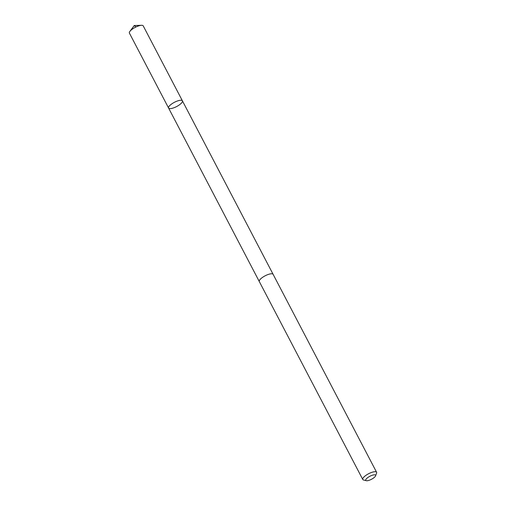 <?xml version="1.0" encoding="UTF-8"?>
<svg xmlns="http://www.w3.org/2000/svg" width="506" height="506" viewBox="0 0 506 506"><rect width="100%" height="100%" fill="white"/><g stroke="black" fill="none" stroke-linecap="round" stroke-linejoin="round"><path stroke-width="0.76" d="M168.991 108.423A7.799 2.397 -27.6 0 1 168.593 108.056A7.799 2.397 -27.6 0 1 174.393 102.32A7.799 2.397 -27.6 0 1 182.407 100.827A7.799 2.397 -27.6 0 1 177.353 106.159A7.799 2.397 -27.6 0 1 168.991 108.423M143.223 25.876A7.799 2.397 152.4 0 0 142.825 25.502A7.799 2.397 152.4 0 0 141.547 25.3A7.799 2.397 152.4 0 0 129.89 31.391A7.799 2.397 152.4 0 0 129.403 33.099L168.593 108.056A7.799 2.397 -27.6 0 1 174.393 102.32A7.799 2.397 -27.6 0 1 182.407 100.827L143.223 25.876M375.585 475.836L376.584 473.148A7.799 2.397 152.4 0 0 376.597 472.269L273.12 274.341A7.799 2.397 152.4 0 0 272.715 273.967A7.799 2.397 152.4 0 0 264.353 276.232A7.799 2.397 152.4 0 0 259.3 281.564L362.777 479.492A7.799 2.397 152.4 0 0 363.504 479.985L366.281 480.7A5.547 1.708 152.4 0 0 371.467 479.29A5.547 1.708 152.4 0 0 375.585 475.836A5.547 1.708 152.4 0 0 375.307 474.944A5.547 1.708 152.4 0 0 368.589 477.019A5.547 1.708 152.4 0 0 366.281 480.7M376.597 472.269A7.799 2.397 152.4 0 0 376.192 471.896A7.799 2.397 152.4 0 0 367.83 474.16A7.799 2.397 152.4 0 0 362.777 479.492M135.905 27.014L134.248 25.534L129.89 31.391M134.248 25.534L141.547 25.3M273.082 274.271L182.407 100.827M259.268 281.494L168.593 108.056"/></g></svg>
